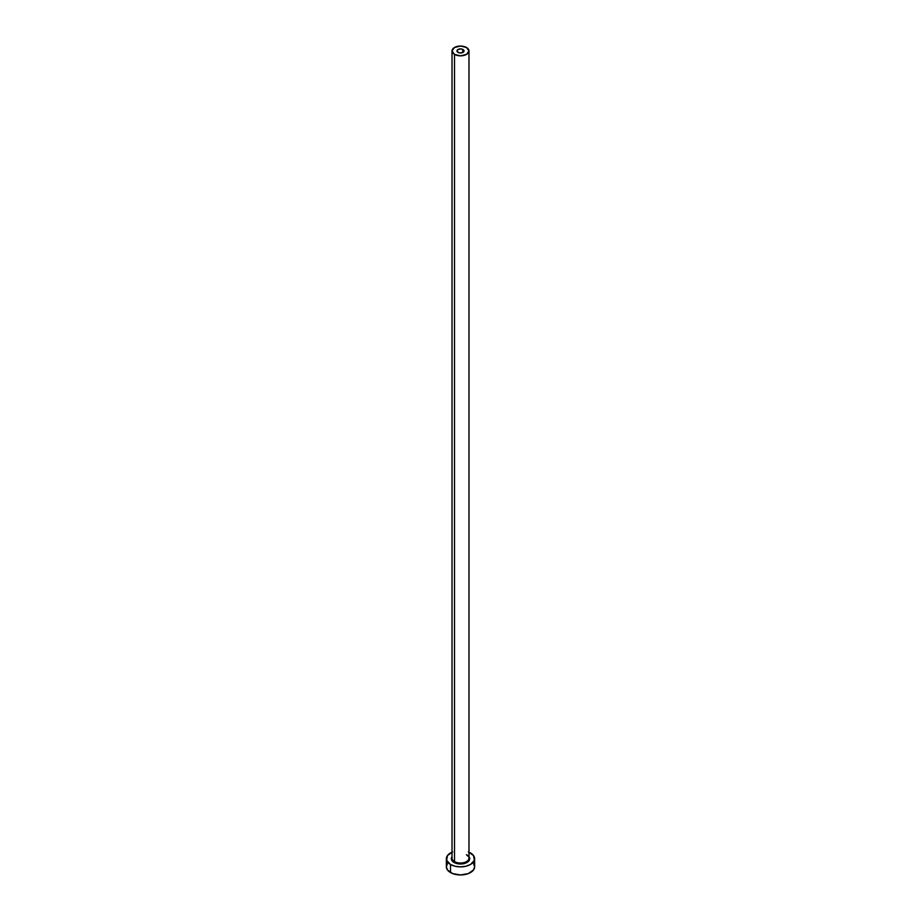 <?xml version="1.0" encoding="UTF-8"?>
<svg xmlns="http://www.w3.org/2000/svg" width="921" height="921" viewBox="0 0 921 921"><rect width="100%" height="100%" fill="white"/><g stroke="black" fill="none" stroke-linecap="round" stroke-linejoin="round"><path stroke-width="1.38" d="M458.002 52.393A3.534 2.038 180 0 1 456.966 50.943A3.534 2.038 180 0 1 459.153 49.066A3.534 2.038 180 0 1 462.998 49.504L462.469 52.647L459.153 52.831L457.035 51.346L458.002 49.504L461.191 48.94L463.77 50.16L462.998 52.393L462.998 49.504A3.534 2.038 180 0 1 464.034 50.943A3.534 2.038 180 0 1 461.847 52.831A3.534 2.038 180 0 1 458.002 52.393M452.096 857.474A8.485 4.893 0 0 0 454.502 861.596L454.007 862.459A9.187 5.307 180 0 1 452.015 856.668L451.486 859.742L454.007 862.459L454.502 861.596A8.485 4.893 0 0 0 463.747 862.655A8.485 4.893 0 0 0 468.985 858.13L468.985 50.943A8.485 4.893 180 0 1 463.747 55.467A8.485 4.893 180 0 1 454.502 54.408L454.502 861.596L454.502 54.408A8.485 4.893 180 0 1 452.015 50.943A8.485 4.893 180 0 1 457.253 46.418A8.485 4.893 180 0 1 466.498 47.489A8.485 4.893 180 0 1 468.985 50.943L466.498 47.489L460.5 46.05L454.502 47.489L452.015 50.943L454.502 54.408L460.5 55.847L466.498 54.408L468.985 50.943M468.985 852.19A14.137 8.162 180 0 1 470.493 852.938A14.137 8.162 180 0 1 474.637 858.717A14.137 8.162 180 0 1 465.911 866.247A14.137 8.162 180 0 1 450.507 864.485L450.507 872.555A14.137 8.162 0 0 0 465.911 874.328A14.137 8.162 0 0 0 474.637 866.788L473.555 863.668M447.445 863.668L446.363 866.788A14.137 8.162 0 0 0 450.507 872.555L450.507 864.485A14.137 8.162 180 0 1 446.363 858.717A14.137 8.162 180 0 1 452.015 852.19M452.648 851.925L447.445 855.586L446.639 860.306L450.507 864.485L455.089 866.247L460.5 866.868L465.911 866.247L470.493 864.485L474.361 860.306L473.555 855.586L468.352 851.925M468.985 856.668L469.514 859.742L465.6 863.127L460.5 864.013L454.007 862.459A9.187 5.307 180 0 0 465.612 863.115A9.187 5.307 180 0 0 468.985 856.668M446.363 858.717L446.363 866.788L447.445 869.908L452.648 873.58L460.5 874.95L468.352 873.58L473.555 869.908L474.637 866.788L474.637 858.717M452.015 50.943L452.015 858.13A8.485 4.893 0 0 0 454.502 861.596A8.485 4.893 0 0 0 463.205 862.77A8.485 4.893 0 0 0 468.904 858.798A8.485 4.893 0 0 0 466.498 854.676M468.985 858.13C469.411 857.681 468.628 856.634 466.648 854.999"/></g></svg>
